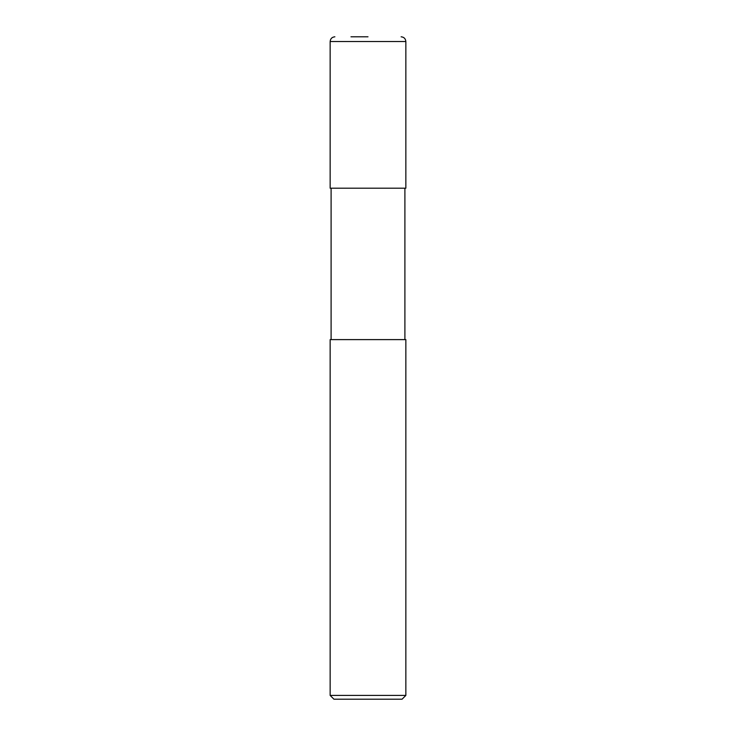 <?xml version="1.0" encoding="UTF-8"?>
<svg xmlns="http://www.w3.org/2000/svg" width="736" height="736" viewBox="0 0 736 736"><rect width="100%" height="100%" fill="white"/><g stroke="black" fill="none" stroke-linecap="round" stroke-linejoin="round"><path stroke-width="1.1" d="M368 695.419L405.849 695.419L405.849 339.609L330.151 339.609L330.151 695.419L368 695.419M330.151 695.419L333.932 699.2L402.068 699.2L405.849 695.419M350.971 36.8L368 36.8M405.849 41.529L330.151 41.529L330.151 188.204L405.849 188.204L405.849 41.529C405.573 38.658 403.99 37.076 401.12 36.8M404.901 188.204L404.901 339.609M331.099 188.204L331.099 339.609M330.151 41.529C330.427 38.658 332.01 37.076 334.88 36.8"/></g></svg>
